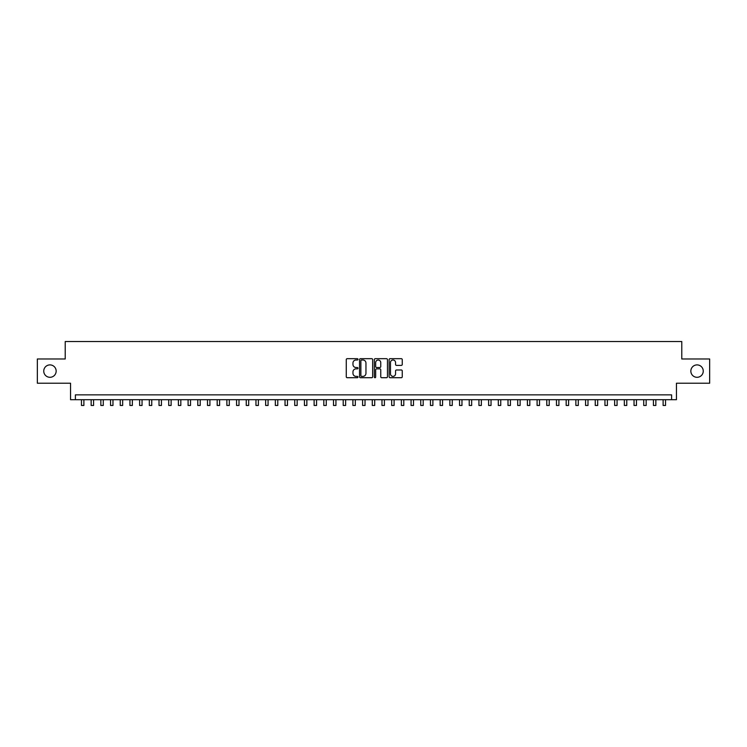 <?xml version="1.0" encoding="UTF-8"?>
<svg xmlns="http://www.w3.org/2000/svg" width="747" height="747" viewBox="0 0 747 747"><rect width="100%" height="100%" fill="white"/><g stroke="black" fill="none" stroke-linecap="round" stroke-linejoin="round"><path stroke-width="1.12" d="M357.99 359.344A0.663 0.663 0 0 0 357.327 358.681L347.215 358.681A0.952 0.952 0 0 0 346.263 359.624L346.263 376.759A0.952 0.952 0 0 0 347.215 377.711L357.327 377.711A0.663 0.663 0 0 0 357.99 377.039A0.663 0.663 0 0 0 357.327 376.376L356.011 376.376A3.044 3.044 0 0 1 352.967 373.332L352.967 371.903A3.044 3.044 0 0 1 356.011 368.859L357.327 368.859A0.663 0.663 0 0 0 357.99 368.196A0.663 0.663 0 0 0 357.327 367.524L356.011 367.524A3.044 3.044 0 0 1 352.967 364.48L352.967 363.051A3.044 3.044 0 0 1 356.011 360.007L357.327 360.007A0.663 0.663 0 0 0 357.99 359.344M690.844 371.1A6.2 6.2 0 0 0 697.044 377.3A6.2 6.2 0 0 0 703.254 371.1A6.2 6.2 0 0 0 697.044 364.9A6.2 6.2 0 0 0 690.844 371.1M43.746 371.1A6.2 6.2 0 0 0 49.956 377.3A6.2 6.2 0 0 0 56.156 371.1A6.2 6.2 0 0 0 49.956 364.9A6.2 6.2 0 0 0 43.746 371.1M401.307 365.386A0.952 0.952 0 0 0 402.26 364.433L402.26 359.624A0.952 0.952 0 0 0 401.307 358.681L390.083 358.681A0.952 0.952 0 0 0 389.131 359.624L389.131 376.759A0.952 0.952 0 0 0 390.083 377.711L401.307 377.711A0.952 0.952 0 0 0 402.26 376.759L402.26 370.951A0.952 0.952 0 0 0 401.307 369.998L396.508 369.998A0.952 0.952 0 0 0 395.555 370.951L395.555 373.827A2.549 2.549 0 0 1 393.006 376.376A2.549 2.549 0 0 1 390.466 373.827L390.466 362.556A2.549 2.549 0 0 1 393.006 360.007A2.549 2.549 0 0 1 395.555 362.556L395.555 364.433A0.952 0.952 0 0 0 396.508 365.386L401.307 365.386M671.6 399.701L676.446 399.701L676.446 383.22L709.65 383.22L709.65 358.98L681.778 358.98L681.778 341.528L65.222 341.528L65.222 358.98L37.35 358.98L37.35 383.22L70.554 383.22L70.554 399.701L671.6 399.701L671.6 394.855L75.4 394.855L75.4 399.701M372.669 359.624A0.952 0.952 0 0 0 371.717 358.681L360.484 358.681A0.952 0.952 0 0 0 359.54 359.624L359.54 376.759A0.952 0.952 0 0 0 360.484 377.711L371.717 377.711A0.952 0.952 0 0 0 372.669 376.759L372.669 359.624M375.283 358.681L386.516 358.681A0.952 0.952 0 0 1 387.46 359.624L387.46 376.759A0.952 0.952 0 0 1 386.516 377.711L381.708 377.711A0.952 0.952 0 0 1 380.755 376.759L380.755 369.812A0.952 0.952 0 0 0 379.803 368.859L376.619 368.859A0.952 0.952 0 0 0 375.666 369.812L375.666 377.039A0.663 0.663 0 0 1 375.003 377.711A0.663 0.663 0 0 1 374.331 377.039L374.331 359.624A0.952 0.952 0 0 1 375.283 358.681M361.539 360.007A0.663 0.663 0 0 0 360.866 360.68L360.866 375.713A0.663 0.663 0 0 0 361.539 376.376L362.911 376.376A3.044 3.044 0 0 0 365.955 373.332L365.955 363.051A3.044 3.044 0 0 0 362.911 360.007L361.539 360.007M380.755 362.603A2.549 2.549 0 0 0 378.206 360.054A2.549 2.549 0 0 0 375.666 362.603L375.666 366.572A0.952 0.952 0 0 0 376.619 367.524L379.803 367.524A0.952 0.952 0 0 0 380.755 366.572L380.755 362.603M81.46 399.701L81.46 405.472L83.879 405.472L83.879 399.701M91.153 399.701L91.153 405.472L93.58 405.472L93.58 399.701M100.845 399.701L100.845 405.472L103.273 405.472L103.273 399.701M110.547 399.701L110.547 405.472L112.965 405.472L112.965 399.701M120.239 399.701L120.239 405.472L122.657 405.472L122.657 399.701M129.931 399.701L129.931 405.472L132.35 405.472L132.35 399.701M139.624 399.701L139.624 405.472L142.051 405.472L142.051 399.701M149.316 399.701L149.316 405.472L151.744 405.472L151.744 399.701M159.018 399.701L159.018 405.472L161.436 405.472L161.436 399.701M168.71 399.701L168.71 405.472L171.128 405.472L171.128 399.701M178.402 399.701L178.402 405.472L180.83 405.472L180.83 399.701M188.095 399.701L188.095 405.472L190.522 405.472L190.522 399.701M197.787 399.701L197.787 405.472L200.215 405.472L200.215 399.701M207.489 399.701L207.489 405.472L209.907 405.472L209.907 399.701M217.181 399.701L217.181 405.472L219.599 405.472L219.599 399.701M226.873 399.701L226.873 405.472L229.301 405.472L229.301 399.701M236.566 399.701L236.566 405.472L238.993 405.472L238.993 399.701M246.258 399.701L246.258 405.472L248.686 405.472L248.686 399.701M255.96 399.701L255.96 405.472L258.378 405.472L258.378 399.701M265.652 399.701L265.652 405.472L268.07 405.472L268.07 399.701M275.344 399.701L275.344 405.472L277.772 405.472L277.772 399.701M285.037 399.701L285.037 405.472L287.464 405.472L287.464 399.701M294.738 399.701L294.738 405.472L297.157 405.472L297.157 399.701M304.431 399.701L304.431 405.472L306.849 405.472L306.849 399.701M314.123 399.701L314.123 405.472L316.551 405.472L316.551 399.701M323.815 399.701L323.815 405.472L326.243 405.472L326.243 399.701M333.507 399.701L333.507 405.472L335.935 405.472L335.935 399.701M343.209 399.701L343.209 405.472L345.628 405.472L345.628 399.701M352.901 399.701L352.901 405.472L355.32 405.472L355.32 399.701M362.594 399.701L362.594 405.472L365.022 405.472L365.022 399.701M372.286 399.701L372.286 405.472L374.714 405.472L374.714 399.701M381.978 399.701L381.978 405.472L384.406 405.472L384.406 399.701M391.68 399.701L391.68 405.472L394.099 405.472L394.099 399.701M401.372 399.701L401.372 405.472L403.791 405.472L403.791 399.701M411.065 399.701L411.065 405.472L413.493 405.472L413.493 399.701M420.757 399.701L420.757 405.472L423.185 405.472L423.185 399.701M430.449 399.701L430.449 405.472L432.877 405.472L432.877 399.701M440.151 399.701L440.151 405.472L442.569 405.472L442.569 399.701M449.843 399.701L449.843 405.472L452.262 405.472L452.262 399.701M459.536 399.701L459.536 405.472L461.963 405.472L461.963 399.701M469.228 399.701L469.228 405.472L471.656 405.472L471.656 399.701M478.93 399.701L478.93 405.472L481.348 405.472L481.348 399.701M488.622 399.701L488.622 405.472L491.04 405.472L491.04 399.701M498.314 399.701L498.314 405.472L500.742 405.472L500.742 399.701M508.007 399.701L508.007 405.472L510.434 405.472L510.434 399.701M517.699 399.701L517.699 405.472L520.127 405.472L520.127 399.701M527.401 399.701L527.401 405.472L529.819 405.472L529.819 399.701M537.093 399.701L537.093 405.472L539.511 405.472L539.511 399.701M546.785 399.701L546.785 405.472L549.213 405.472L549.213 399.701M556.478 399.701L556.478 405.472L558.905 405.472L558.905 399.701M566.17 399.701L566.17 405.472L568.598 405.472L568.598 399.701M575.872 399.701L575.872 405.472L578.29 405.472L578.29 399.701M585.564 399.701L585.564 405.472L587.982 405.472L587.982 399.701M595.256 399.701L595.256 405.472L597.684 405.472L597.684 399.701M604.949 399.701L604.949 405.472L607.376 405.472L607.376 399.701M614.65 399.701L614.65 405.472L617.069 405.472L617.069 399.701M624.343 399.701L624.343 405.472L626.761 405.472L626.761 399.701M634.035 399.701L634.035 405.472L636.453 405.472L636.453 399.701M643.727 399.701L643.727 405.472L646.155 405.472L646.155 399.701M653.42 399.701L653.42 405.472L655.847 405.472L655.847 399.701M663.121 399.701L663.121 405.472L665.54 405.472L665.54 399.701"/></g></svg>
